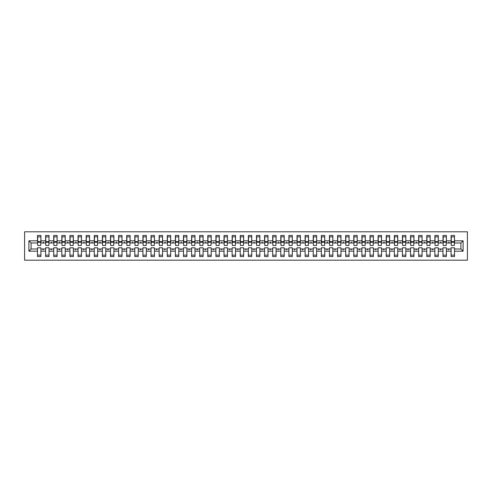 <?xml version="1.0" encoding="UTF-8"?>
<svg xmlns="http://www.w3.org/2000/svg" width="492" height="492" viewBox="0 0 492 492"><rect width="100%" height="100%" fill="white"/><g stroke="black" fill="none" stroke-linecap="round" stroke-linejoin="round"><path stroke-width="0.74" d="M24.6 260.194L467.4 260.194L467.4 231.806L24.6 231.806L24.6 260.194M463.101 251.191L460.912 249.001L460.912 242.999L463.101 240.809L463.101 251.191L454.503 251.191L454.503 247.783L451.096 247.783L451.096 249.001L446.398 249.001L446.398 247.783L442.991 247.783L442.991 249.001L438.286 249.001L438.286 247.783L434.879 247.783L434.879 249.001L430.174 249.001L430.174 247.783L426.767 247.783L426.767 249.001L422.068 249.001L422.068 247.783L418.661 247.783L418.661 249.001L413.957 249.001L413.957 247.783L410.549 247.783L410.549 249.001L405.845 249.001L405.845 247.783L402.438 247.783L402.438 249.001L397.739 249.001L397.739 247.783L394.332 247.783L394.332 249.001L389.627 249.001L389.627 247.783L386.22 247.783L386.22 249.001L381.515 249.001L381.515 247.783L378.108 247.783L378.108 249.001L373.403 249.001L373.403 247.783L370.002 247.783L370.002 249.001L365.298 249.001L365.298 247.783L361.891 247.783L361.891 249.001L357.186 249.001L357.186 247.783L353.779 247.783L353.779 249.001L349.074 249.001L349.074 247.783L345.673 247.783L345.673 249.001L340.968 249.001L340.968 247.783L337.561 247.783L337.561 249.001L332.856 249.001L332.856 247.783L329.449 247.783L329.449 249.001L324.745 249.001L324.745 247.783L321.344 247.783L321.344 249.001L316.639 249.001L316.639 247.783L313.232 247.783L313.232 249.001L308.527 249.001L308.527 247.783L305.12 247.783L305.12 249.001L300.415 249.001L300.415 247.783L297.014 247.783L297.014 249.001L292.31 249.001L292.31 247.783L288.902 247.783L288.902 249.001L284.198 249.001L284.198 247.783L280.791 247.783L280.791 249.001L276.086 249.001L276.086 247.783L272.679 247.783L272.679 249.001L267.98 249.001L267.98 247.783L264.573 247.783L264.573 249.001L259.868 249.001L259.868 247.783L256.461 247.783L256.461 249.001L251.756 249.001L251.756 247.783L248.349 247.783L248.349 249.001L243.651 249.001L243.651 247.783L240.244 247.783L240.244 249.001L235.539 249.001L235.539 247.783L232.132 247.783L232.132 249.001L227.427 249.001L227.427 247.783L224.02 247.783L224.02 249.001L219.321 249.001L219.321 247.783L215.914 247.783L215.914 249.001L211.209 249.001L211.209 247.783L207.802 247.783L207.802 249.001L203.098 249.001L203.098 247.783L199.69 247.783L199.69 249.001L194.986 249.001L194.986 247.783L191.585 247.783L191.585 249.001L186.88 249.001L186.88 247.783L183.473 247.783L183.473 249.001L178.768 249.001L178.768 247.783L175.361 247.783L175.361 249.001L170.656 249.001L170.656 247.783L167.255 247.783L167.255 249.001L162.551 249.001L162.551 247.783L159.144 247.783L159.144 249.001L154.439 249.001L154.439 247.783L151.032 247.783L151.032 249.001L146.327 249.001L146.327 247.783L142.926 247.783L142.926 249.001L138.221 249.001L138.221 247.783L134.814 247.783L134.814 249.001L130.109 249.001L130.109 247.783L126.702 247.783L126.702 249.001L121.998 249.001L121.998 247.783L118.597 247.783L118.597 249.001L113.892 249.001L113.892 247.783L110.485 247.783L110.485 249.001L105.78 249.001L105.78 247.783L102.373 247.783L102.373 249.001L97.668 249.001L97.668 247.783L94.261 247.783L94.261 249.001L89.562 249.001L89.562 247.783L86.155 247.783L86.155 249.001L81.451 249.001L81.451 247.783L78.044 247.783L78.044 249.001L73.339 249.001L73.339 247.783L69.932 247.783L69.932 249.001L65.233 249.001L65.233 247.783L61.826 247.783L61.826 249.001L57.121 249.001L57.121 247.783L53.714 247.783L53.714 249.001L49.009 249.001L49.009 247.783L45.602 247.783L45.602 249.001L40.904 249.001L40.904 256.541L37.497 256.541L37.497 249.001L31.088 249.001L28.899 251.191L28.899 240.809L31.088 242.999L31.088 249.001M454.503 251.191L454.503 256.541L451.096 256.541L451.096 249.001M460.912 242.999L454.503 242.999L454.503 235.459L451.096 235.459L451.096 240.809L446.398 240.809L446.232 244.216M451.262 244.216L451.096 240.809M451.096 251.191L446.398 251.191L446.398 256.541L442.991 256.541L442.991 249.001M446.398 240.809L446.398 235.459L442.991 235.459L442.991 240.809L438.286 240.809L438.126 244.216M443.151 244.216L442.991 240.809M442.991 251.191L438.286 251.191L438.286 256.541L434.879 256.541L434.879 249.001M438.286 240.809L438.286 235.459L434.879 235.459L434.879 240.809L430.174 240.809L430.014 244.216M435.039 244.216L434.879 240.809M434.879 251.191L430.174 251.191L430.174 256.541L426.767 256.541L426.767 249.001M430.174 240.809L430.174 235.459L426.767 235.459L426.767 240.809L422.068 240.809L421.902 244.216M426.933 244.216L426.767 240.809M426.767 251.191L422.068 251.191L422.068 256.541L418.661 256.541L418.661 249.001M422.068 240.809L422.068 235.459L418.661 235.459L418.661 240.809L413.957 240.809L413.797 244.216M418.821 244.216L418.661 240.809M418.661 251.191L413.957 251.191L413.957 256.541L410.549 256.541L410.549 249.001M413.957 240.809L413.957 235.459L410.549 235.459L410.549 240.809L405.845 240.809L405.685 244.216M410.709 244.216L410.549 240.809M410.549 251.191L405.845 251.191L405.845 256.541L402.438 256.541L402.438 249.001M405.845 240.809L405.845 235.459L402.438 235.459L402.438 240.809L397.739 240.809L397.573 244.216M402.604 244.216L402.438 240.809M402.438 251.191L397.739 251.191L397.739 256.541L394.332 256.541L394.332 249.001M397.739 240.809L397.739 235.459L394.332 235.459L394.332 240.809L389.627 240.809L389.461 244.216M394.492 244.216L394.332 240.809M394.332 251.191L389.627 251.191L389.627 256.541L386.22 256.541L386.22 249.001M389.627 240.809L389.627 235.459L386.22 235.459L386.22 240.809L381.515 240.809L381.355 244.216M386.38 244.216L386.22 240.809M386.22 251.191L381.515 251.191L381.515 256.541L378.108 256.541L378.108 249.001M381.515 240.809L381.515 235.459L378.108 235.459L378.108 240.809L373.403 240.809L373.243 244.216M378.274 244.216L378.108 240.809M378.108 251.191L373.403 251.191L373.403 256.541L370.002 256.541L370.002 249.001M373.403 240.809L373.403 235.459L370.002 235.459L370.002 240.809L365.298 240.809L365.132 244.216M370.162 244.216L370.002 240.809M370.002 251.191L365.298 251.191L365.298 256.541L361.891 256.541L361.891 249.001M365.298 240.809L365.298 235.459L361.891 235.459L361.891 240.809L357.186 240.809L357.026 244.216M362.05 244.216L361.891 240.809M361.891 251.191L357.186 251.191L357.186 256.541L353.779 256.541L353.779 249.001M357.186 240.809L357.186 235.459L353.779 235.459L353.779 240.809L349.074 240.809L348.914 244.216M353.945 244.216L353.779 240.809M353.779 251.191L349.074 251.191L349.074 256.541L345.673 256.541L345.673 249.001M349.074 240.809L349.074 235.459L345.673 235.459L345.673 240.809L340.968 240.809L340.802 244.216M345.833 244.216L345.673 240.809M345.673 251.191L340.968 251.191L340.968 256.541L337.561 256.541L337.561 249.001M340.968 240.809L340.968 235.459L337.561 235.459L337.561 240.809L332.856 240.809L332.697 244.216M337.721 244.216L337.561 240.809M337.561 251.191L332.856 251.191L332.856 256.541L329.449 256.541L329.449 249.001M332.856 240.809L332.856 235.459L329.449 235.459L329.449 240.809L324.745 240.809L324.585 244.216M329.615 244.216L329.449 240.809M329.449 251.191L324.745 251.191L324.745 256.541L321.344 256.541L321.344 249.001M324.745 240.809L324.745 235.459L321.344 235.459L321.344 240.809L316.639 240.809L316.473 244.216M321.504 244.216L321.344 240.809M321.344 251.191L316.639 251.191L316.639 256.541L313.232 256.541L313.232 249.001M316.639 240.809L316.639 235.459L313.232 235.459L313.232 240.809L308.527 240.809L308.367 244.216M313.392 244.216L313.232 240.809M313.232 251.191L308.527 251.191L308.527 256.541L305.12 256.541L305.12 249.001M308.527 240.809L308.527 235.459L305.12 235.459L305.12 240.809L300.415 240.809L300.255 244.216M305.286 244.216L305.12 240.809M305.12 251.191L300.415 251.191L300.415 256.541L297.014 256.541L297.014 249.001M300.415 240.809L300.415 235.459L297.014 235.459L297.014 240.809L292.31 240.809L292.143 244.216M297.174 244.216L297.014 240.809M297.014 251.191L292.31 251.191L292.31 256.541L288.902 256.541L288.902 249.001M292.31 240.809L292.31 235.459L288.902 235.459L288.902 240.809L284.198 240.809L284.038 244.216M289.062 244.216L288.902 240.809M288.902 251.191L284.198 251.191L284.198 256.541L280.791 256.541L280.791 249.001M284.198 240.809L284.198 235.459L280.791 235.459L280.791 240.809L276.086 240.809L275.926 244.216M280.957 244.216L280.791 240.809M280.791 251.191L276.086 251.191L276.086 256.541L272.679 256.541L272.679 249.001M276.086 240.809L276.086 235.459L272.679 235.459L272.679 240.809L267.98 240.809L267.814 244.216M272.845 244.216L272.679 240.809M272.679 251.191L267.98 251.191L267.98 256.541L264.573 256.541L264.573 249.001M267.98 240.809L267.98 235.459L264.573 235.459L264.573 240.809L259.868 240.809L259.708 244.216M264.733 244.216L264.573 240.809M264.573 251.191L259.868 251.191L259.868 256.541L256.461 256.541L256.461 249.001M259.868 240.809L259.868 235.459L256.461 235.459L256.461 240.809L251.756 240.809L251.597 244.216M256.621 244.216L256.461 240.809M256.461 251.191L251.756 251.191L251.756 256.541L248.349 256.541L248.349 249.001M251.756 240.809L251.756 235.459L248.349 235.459L248.349 240.809L243.651 240.809L243.485 244.216M248.515 244.216L248.349 240.809M248.349 251.191L243.651 251.191L243.651 256.541L240.244 256.541L240.244 249.001M243.651 240.809L243.651 235.459L240.244 235.459L240.244 240.809L235.539 240.809L235.379 244.216M240.403 244.216L240.244 240.809M240.244 251.191L235.539 251.191L235.539 256.541L232.132 256.541L232.132 249.001M235.539 240.809L235.539 235.459L232.132 235.459L232.132 240.809L227.427 240.809L227.267 244.216M232.292 244.216L232.132 240.809M232.132 251.191L227.427 251.191L227.427 256.541L224.02 256.541L224.02 249.001M227.427 240.809L227.427 235.459L224.02 235.459L224.02 240.809L219.321 240.809L219.155 244.216M224.186 244.216L224.02 240.809M224.02 251.191L219.321 251.191L219.321 256.541L215.914 256.541L215.914 249.001M219.321 240.809L219.321 235.459L215.914 235.459L215.914 240.809L211.209 240.809L211.043 244.216M216.074 244.216L215.914 240.809M215.914 251.191L211.209 251.191L211.209 256.541L207.802 256.541L207.802 249.001M211.209 240.809L211.209 235.459L207.802 235.459L207.802 240.809L203.098 240.809L202.938 244.216M207.962 244.216L207.802 240.809M207.802 251.191L203.098 251.191L203.098 256.541L199.69 256.541L199.69 249.001M203.098 240.809L203.098 235.459L199.69 235.459L199.69 240.809L194.986 240.809L194.826 244.216M199.857 244.216L199.69 240.809M199.69 251.191L194.986 251.191L194.986 256.541L191.585 256.541L191.585 249.001M194.986 240.809L194.986 235.459L191.585 235.459L191.585 240.809L186.88 240.809L186.714 244.216M191.745 244.216L191.585 240.809M191.585 251.191L186.88 251.191L186.88 256.541L183.473 256.541L183.473 249.001M186.88 240.809L186.88 235.459L183.473 235.459L183.473 240.809L178.768 240.809L178.608 244.216M183.633 244.216L183.473 240.809M183.473 251.191L178.768 251.191L178.768 256.541L175.361 256.541L175.361 249.001M178.768 240.809L178.768 235.459L175.361 235.459L175.361 240.809L170.656 240.809L170.496 244.216M175.527 244.216L175.361 240.809M175.361 251.191L170.656 251.191L170.656 256.541L167.255 256.541L167.255 249.001M170.656 240.809L170.656 235.459L167.255 235.459L167.255 240.809L162.551 240.809L162.385 244.216M167.415 244.216L167.255 240.809M167.255 251.191L162.551 251.191L162.551 256.541L159.144 256.541L159.144 249.001M162.551 240.809L162.551 235.459L159.144 235.459L159.144 240.809L154.439 240.809L154.279 244.216M159.303 244.216L159.144 240.809M159.144 251.191L154.439 251.191L154.439 256.541L151.032 256.541L151.032 249.001M154.439 240.809L154.439 235.459L151.032 235.459L151.032 240.809L146.327 240.809L146.167 244.216M151.198 244.216L151.032 240.809M151.032 251.191L146.327 251.191L146.327 256.541L142.926 256.541L142.926 249.001M146.327 240.809L146.327 235.459L142.926 235.459L142.926 240.809L138.221 240.809L138.055 244.216M143.086 244.216L142.926 240.809M142.926 251.191L138.221 251.191L138.221 256.541L134.814 256.541L134.814 249.001M138.221 240.809L138.221 235.459L134.814 235.459L134.814 240.809L130.109 240.809L129.95 244.216M134.974 244.216L134.814 240.809M134.814 251.191L130.109 251.191L130.109 256.541L126.702 256.541L126.702 249.001M130.109 240.809L130.109 235.459L126.702 235.459L126.702 240.809L121.998 240.809L121.838 244.216M126.868 244.216L126.702 240.809M126.702 251.191L121.998 251.191L121.998 256.541L118.597 256.541L118.597 249.001M121.998 240.809L121.998 235.459L118.597 235.459L118.597 240.809L113.892 240.809L113.726 244.216M118.756 244.216L118.597 240.809M118.597 251.191L113.892 251.191L113.892 256.541L110.485 256.541L110.485 249.001M113.892 240.809L113.892 235.459L110.485 235.459L110.485 240.809L105.78 240.809L105.62 244.216M110.645 244.216L110.485 240.809M110.485 251.191L105.78 251.191L105.78 256.541L102.373 256.541L102.373 249.001M105.78 240.809L105.78 235.459L102.373 235.459L102.373 240.809L97.668 240.809L97.508 244.216M102.539 244.216L102.373 240.809M102.373 251.191L97.668 251.191L97.668 256.541L94.261 256.541L94.261 249.001M97.668 240.809L97.668 235.459L94.261 235.459L94.261 240.809L89.562 240.809L89.396 244.216M94.427 244.216L94.261 240.809M94.261 251.191L89.562 251.191L89.562 256.541L86.155 256.541L86.155 249.001M89.562 240.809L89.562 235.459L86.155 235.459L86.155 240.809L81.451 240.809L81.291 244.216M86.315 244.216L86.155 240.809M86.155 251.191L81.451 251.191L81.451 256.541L78.044 256.541L78.044 249.001M81.451 240.809L81.451 235.459L78.044 235.459L78.044 240.809L73.339 240.809L73.179 244.216M78.203 244.216L78.044 240.809M78.044 251.191L73.339 251.191L73.339 256.541L69.932 256.541L69.932 249.001M73.339 240.809L73.339 235.459L69.932 235.459L69.932 240.809L65.233 240.809L65.067 244.216M70.098 244.216L69.932 240.809M69.932 251.191L65.233 251.191L65.233 256.541L61.826 256.541L61.826 249.001M65.233 240.809L65.233 235.459L61.826 235.459L61.826 240.809L57.121 240.809L56.961 244.216M61.986 244.216L61.826 240.809M61.826 251.191L57.121 251.191L57.121 256.541L53.714 256.541L53.714 249.001M57.121 240.809L57.121 235.459L53.714 235.459L53.714 240.809L49.009 240.809L48.849 244.216M53.874 244.216L53.714 240.809M53.714 251.191L49.009 251.191L49.009 256.541L45.602 256.541L45.602 249.001M49.009 240.809L49.009 235.459L45.602 235.459L45.602 240.809L40.904 240.809L40.904 235.459L37.497 235.459L37.497 240.809L28.899 240.809M45.768 244.216L45.602 240.809M40.904 249.001L40.904 247.783L37.497 247.783L37.497 249.001M37.656 244.216L37.497 240.809M454.503 242.999L454.344 244.216M446.398 251.191L446.398 249.001M438.286 251.191L438.286 249.001M430.174 251.191L430.174 249.001M422.068 251.191L422.068 249.001M413.957 251.191L413.957 249.001M405.845 251.191L405.845 249.001M397.739 251.191L397.739 249.001M389.627 251.191L389.627 249.001M381.515 251.191L381.515 249.001M373.403 251.191L373.403 249.001M365.298 251.191L365.298 249.001M357.186 251.191L357.186 249.001M349.074 251.191L349.074 249.001M340.968 251.191L340.968 249.001M332.856 251.191L332.856 249.001M324.745 251.191L324.745 249.001M316.639 251.191L316.639 249.001M308.527 251.191L308.527 249.001M300.415 251.191L300.415 249.001M292.31 251.191L292.31 249.001M284.198 251.191L284.198 249.001M276.086 251.191L276.086 249.001M267.98 251.191L267.98 249.001M259.868 251.191L259.868 249.001M251.756 251.191L251.756 249.001M243.651 251.191L243.651 249.001M235.539 251.191L235.539 249.001M227.427 251.191L227.427 249.001M219.321 251.191L219.321 249.001M211.209 251.191L211.209 249.001M203.098 251.191L203.098 249.001M194.986 251.191L194.986 249.001M186.88 251.191L186.88 249.001M178.768 251.191L178.768 249.001M170.656 251.191L170.656 249.001M162.551 251.191L162.551 249.001M154.439 251.191L154.439 249.001M146.327 251.191L146.327 249.001M138.221 251.191L138.221 249.001M130.109 251.191L130.109 249.001M121.998 251.191L121.998 249.001M113.892 251.191L113.892 249.001M105.78 251.191L105.78 249.001M97.668 251.191L97.668 249.001M89.562 251.191L89.562 249.001M81.451 251.191L81.451 249.001M73.339 251.191L73.339 249.001M65.233 251.191L65.233 249.001M57.121 251.191L57.121 249.001M49.009 251.191L49.009 249.001M463.101 240.809L454.503 240.809M45.602 251.191L40.904 251.191M37.497 251.191L28.899 251.191M448.249 242.999L449.245 242.999L448.95 242.187L448.249 242.999L446.398 242.999M451.096 242.999L449.245 242.999M448.249 249.001L448.544 249.813L449.245 249.001M440.137 242.999L441.133 242.999L440.838 242.187L440.137 242.999L438.286 242.999M442.991 242.999L441.133 242.999M440.137 249.001L440.432 249.813L441.133 249.001M432.031 242.999L433.028 242.999L432.732 242.187L432.031 242.999L430.174 242.999M434.879 242.999L433.028 242.999M432.031 249.001L432.327 249.813L433.028 249.001M423.919 242.999L424.916 242.999L424.621 242.187L423.919 242.999L422.068 242.999M426.767 242.999L424.916 242.999M423.919 249.001L424.215 249.813L424.916 249.001M415.808 242.999L416.804 242.999L416.509 242.187L415.808 242.999L413.957 242.999M418.661 242.999L416.804 242.999M415.808 249.001L416.103 249.813L416.804 249.001M407.702 242.999L408.698 242.999L408.403 242.187L407.702 242.999L405.845 242.999M410.549 242.999L408.698 242.999M407.702 249.001L407.997 249.813L408.698 249.001M399.59 242.999L400.586 242.999L400.291 242.187L399.59 242.999L397.739 242.999M402.438 242.999L400.586 242.999M399.59 249.001L399.885 249.813L400.586 249.001M391.478 242.999L392.475 242.999L392.179 242.187L391.478 242.999L389.627 242.999M394.332 242.999L392.475 242.999M391.478 249.001L391.773 249.813L392.475 249.001M383.373 242.999L384.369 242.999L384.074 242.187L383.373 242.999L381.515 242.999M386.22 242.999L384.369 242.999M383.373 249.001L383.668 249.813L384.369 249.001M375.261 242.999L376.257 242.999L375.962 242.187L375.261 242.999L373.403 242.999M378.108 242.999L376.257 242.999M375.261 249.001L375.556 249.813L376.257 249.001M367.149 242.999L368.145 242.999L367.85 242.187L367.149 242.999L365.298 242.999M370.002 242.999L368.145 242.999M367.149 249.001L367.444 249.813L368.145 249.001M359.043 242.999L360.039 242.999L359.744 242.187L359.043 242.999L357.186 242.999M361.891 242.999L360.039 242.999M359.043 249.001L359.338 249.813L360.039 249.001M350.931 242.999L351.928 242.999L351.632 242.187L350.931 242.999L349.074 242.999M353.779 242.999L351.928 242.999M350.931 249.001L351.226 249.813L351.928 249.001M342.819 242.999L343.816 242.999L343.521 242.187L342.819 242.999L340.968 242.999M345.673 242.999L343.816 242.999M342.819 249.001L343.115 249.813L343.816 249.001M334.714 242.999L335.704 242.999L335.409 242.187L334.714 242.999L332.856 242.999M337.561 242.999L335.704 242.999M334.714 249.001L335.009 249.813L335.704 249.001M326.602 242.999L327.598 242.999L327.303 242.187L326.602 242.999L324.745 242.999M329.449 242.999L327.598 242.999M326.602 249.001L326.897 249.813L327.598 249.001M318.49 242.999L319.486 242.999L319.191 242.187L318.49 242.999L316.639 242.999M321.344 242.999L319.486 242.999M318.49 249.001L318.785 249.813L319.486 249.001M310.378 242.999L311.375 242.999L311.079 242.187L310.378 242.999L308.527 242.999M313.232 242.999L311.375 242.999M310.378 249.001L310.673 249.813L311.375 249.001M302.272 242.999L303.269 242.999L302.974 242.187L302.272 242.999L300.415 242.999M305.12 242.999L303.269 242.999M302.272 249.001L302.568 249.813L303.269 249.001M294.161 242.999L295.157 242.999L294.862 242.187L294.161 242.999L292.31 242.999M297.014 242.999L295.157 242.999M294.161 249.001L294.456 249.813L295.157 249.001M286.049 242.999L287.045 242.999L286.75 242.187L286.049 242.999L284.198 242.999M288.902 242.999L287.045 242.999M286.049 249.001L286.344 249.813L287.045 249.001M277.943 242.999L278.939 242.999L278.644 242.187L277.943 242.999L276.086 242.999M280.791 242.999L278.939 242.999M277.943 249.001L278.238 249.813L278.939 249.001M269.831 242.999L270.828 242.999L270.532 242.187L269.831 242.999L267.98 242.999M272.679 242.999L270.828 242.999M269.831 249.001L270.126 249.813L270.828 249.001M261.719 242.999L262.716 242.999L262.421 242.187L261.719 242.999L259.868 242.999M264.573 242.999L262.716 242.999M261.719 249.001L262.015 249.813L262.716 249.001M253.614 242.999L254.61 242.999L254.315 242.187L253.614 242.999L251.756 242.999M256.461 242.999L254.61 242.999M253.614 249.001L253.909 249.813L254.61 249.001M245.502 242.999L246.498 242.999L246.203 242.187L245.502 242.999L243.651 242.999M248.349 242.999L246.498 242.999M245.502 249.001L245.797 249.813L246.498 249.001M237.39 242.999L238.386 242.999L238.091 242.187L237.39 242.999L235.539 242.999M240.244 242.999L238.386 242.999M237.39 249.001L237.685 249.813L238.386 249.001M229.284 242.999L230.281 242.999L229.985 242.187L229.284 242.999L227.427 242.999M232.132 242.999L230.281 242.999M229.284 249.001L229.579 249.813L230.281 249.001M221.172 242.999L222.169 242.999L221.874 242.187L221.172 242.999L219.321 242.999M224.02 242.999L222.169 242.999M221.172 249.001L221.468 249.813L222.169 249.001M213.061 242.999L214.057 242.999L213.762 242.187L213.061 242.999L211.209 242.999M215.914 242.999L214.057 242.999M213.061 249.001L213.356 249.813L214.057 249.001M204.955 242.999L205.951 242.999L205.656 242.187L204.955 242.999L203.098 242.999M207.802 242.999L205.951 242.999M204.955 249.001L205.25 249.813L205.951 249.001M196.843 242.999L197.839 242.999L197.544 242.187L196.843 242.999L194.986 242.999M199.69 242.999L197.839 242.999M196.843 249.001L197.138 249.813L197.839 249.001M188.731 242.999L189.727 242.999L189.432 242.187L188.731 242.999L186.88 242.999M191.585 242.999L189.727 242.999M188.731 249.001L189.026 249.813L189.727 249.001M180.625 242.999L181.622 242.999L181.327 242.187L180.625 242.999L178.768 242.999M183.473 242.999L181.622 242.999M180.625 249.001L180.921 249.813L181.622 249.001M172.514 242.999L173.51 242.999L173.215 242.187L172.514 242.999L170.656 242.999M175.361 242.999L173.51 242.999M172.514 249.001L172.809 249.813L173.51 249.001M164.402 242.999L165.398 242.999L165.103 242.187L164.402 242.999L162.551 242.999M167.255 242.999L165.398 242.999M164.402 249.001L164.697 249.813L165.398 249.001M156.296 242.999L157.286 242.999L156.991 242.187L156.296 242.999L154.439 242.999M159.144 242.999L157.286 242.999M156.296 249.001L156.591 249.813L157.286 249.001M148.184 242.999L149.181 242.999L148.885 242.187L148.184 242.999L146.327 242.999M151.032 242.999L149.181 242.999M148.184 249.001L148.479 249.813L149.181 249.001M140.072 242.999L141.069 242.999L140.774 242.187L140.072 242.999L138.221 242.999M142.926 242.999L141.069 242.999M140.072 249.001L140.368 249.813L141.069 249.001M131.961 242.999L132.957 242.999L132.662 242.187L131.961 242.999L130.109 242.999M134.814 242.999L132.957 242.999M131.961 249.001L132.256 249.813L132.957 249.001M123.855 242.999L124.851 242.999L124.556 242.187L123.855 242.999L121.998 242.999M126.702 242.999L124.851 242.999M123.855 249.001L124.15 249.813L124.851 249.001M115.743 242.999L116.739 242.999L116.444 242.187L115.743 242.999L113.892 242.999M118.597 242.999L116.739 242.999M115.743 249.001L116.038 249.813L116.739 249.001M107.631 242.999L108.627 242.999L108.332 242.187L107.631 242.999L105.78 242.999M110.485 242.999L108.627 242.999M107.631 249.001L107.926 249.813L108.627 249.001M99.525 242.999L100.522 242.999L100.227 242.187L99.525 242.999L97.668 242.999M102.373 242.999L100.522 242.999M99.525 249.001L99.821 249.813L100.522 249.001M91.414 242.999L92.41 242.999L92.115 242.187L91.414 242.999L89.562 242.999M94.261 242.999L92.41 242.999M91.414 249.001L91.709 249.813L92.41 249.001M83.302 242.999L84.298 242.999L84.003 242.187L83.302 242.999L81.451 242.999M86.155 242.999L84.298 242.999M83.302 249.001L83.597 249.813L84.298 249.001M75.196 242.999L76.192 242.999L75.897 242.187L75.196 242.999L73.339 242.999M78.044 242.999L76.192 242.999M75.196 249.001L75.491 249.813L76.192 249.001M67.084 242.999L68.081 242.999L67.785 242.187L67.084 242.999L65.233 242.999M69.932 242.999L68.081 242.999M67.084 249.001L67.379 249.813L68.081 249.001M58.972 242.999L59.969 242.999L59.673 242.187L58.972 242.999L57.121 242.999M61.826 242.999L59.969 242.999M58.972 249.001L59.268 249.813L59.969 249.001M50.867 242.999L51.863 242.999L51.568 242.187L50.867 242.999L49.009 242.999M53.714 242.999L51.863 242.999M50.867 249.001L51.162 249.813L51.863 249.001M42.755 242.999L43.751 242.999L43.456 242.187L42.755 242.999L40.904 242.999L40.904 240.809M45.602 242.999L43.751 242.999M42.755 249.001L43.05 249.813L43.751 249.001M40.904 242.999L40.738 244.216M37.497 242.999L31.088 242.999M460.912 249.001L454.503 249.001M37.656 242.23L37.656 236.873L40.904 236.873L40.738 245.471L37.656 245.471L37.656 242.23L40.738 242.23M37.497 255.127L40.904 255.127M45.768 242.23L45.768 236.873L49.009 236.873L48.849 245.471L45.768 245.471L45.768 242.23L48.849 242.23M45.602 255.127L49.009 255.127M53.874 242.23L53.874 236.873L57.121 236.873L56.961 245.471L53.874 245.471L53.874 242.23L56.961 242.23M53.714 255.127L57.121 255.127M61.986 242.23L61.986 236.873L65.233 236.873L65.067 245.471L61.986 245.471L61.986 242.23L65.067 242.23M61.826 255.127L65.233 255.127M70.098 242.23L70.098 236.873L73.339 236.873L73.179 245.471L70.098 245.471L70.098 242.23L73.179 242.23M69.932 255.127L73.339 255.127M78.203 242.23L78.203 236.873L81.451 236.873L81.291 245.471L78.203 245.471L78.203 242.23L81.291 242.23M78.044 255.127L81.451 255.127M86.315 242.23L86.315 236.873L89.562 236.873L89.396 245.471L86.315 245.471L86.315 242.23L89.396 242.23M86.155 255.127L89.562 255.127M94.427 242.23L94.427 236.873L97.668 236.873L97.508 245.471L94.427 245.471L94.427 242.23L97.508 242.23M94.261 255.127L97.668 255.127M102.539 242.23L102.539 236.873L105.78 236.873L105.62 245.471L102.539 245.471L102.539 242.23L105.62 242.23M102.373 255.127L105.78 255.127M110.645 242.23L110.645 236.873L113.892 236.873L113.726 245.471L110.645 245.471L110.645 242.23L113.726 242.23M110.485 255.127L113.892 255.127M118.756 242.23L118.756 236.873L121.998 236.873L121.838 245.471L118.756 245.471L118.756 242.23L121.838 242.23M118.597 255.127L121.998 255.127M126.868 242.23L126.868 236.873L130.109 236.873L129.95 245.471L126.868 245.471L126.868 242.23L129.95 242.23M126.702 255.127L130.109 255.127M134.974 242.23L134.974 236.873L138.221 236.873L138.055 245.471L134.974 245.471L134.974 242.23L138.055 242.23M134.814 255.127L138.221 255.127M143.086 242.23L143.086 236.873L146.327 236.873L146.167 245.471L143.086 245.471L143.086 242.23L146.167 242.23M142.926 255.127L146.327 255.127M151.198 242.23L151.198 236.873L154.439 236.873L154.279 245.471L151.198 245.471L151.198 242.23L154.279 242.23M151.032 255.127L154.439 255.127M159.303 242.23L159.303 236.873L162.551 236.873L162.385 245.471L159.303 245.471L159.303 242.23L162.385 242.23M159.144 255.127L162.551 255.127M167.415 242.23L167.415 236.873L170.656 236.873L170.496 245.471L167.415 245.471L167.415 242.23L170.496 242.23M167.255 255.127L170.656 255.127M175.527 242.23L175.527 236.873L178.768 236.873L178.608 245.471L175.527 245.471L175.527 242.23L178.608 242.23M175.361 255.127L178.768 255.127M183.633 242.23L183.633 236.873L186.88 236.873L186.714 245.471L183.633 245.471L183.633 242.23L186.714 242.23M183.473 255.127L186.88 255.127M191.745 242.23L191.745 236.873L194.986 236.873L194.826 245.471L191.745 245.471L191.745 242.23L194.826 242.23M191.585 255.127L194.986 255.127M199.857 242.23L199.857 236.873L203.098 236.873L202.938 245.471L199.857 245.471L199.857 242.23L202.938 242.23M199.69 255.127L203.098 255.127M207.962 242.23L207.962 236.873L211.209 236.873L211.043 245.471L207.962 245.471L207.962 242.23L211.043 242.23M207.802 255.127L211.209 255.127M216.074 242.23L216.074 236.873L219.321 236.873L219.155 245.471L216.074 245.471L216.074 242.23L219.155 242.23M215.914 255.127L219.321 255.127M224.186 242.23L224.186 236.873L227.427 236.873L227.267 245.471L224.186 245.471L224.186 242.23L227.267 242.23M224.02 255.127L227.427 255.127M232.292 242.23L232.292 236.873L235.539 236.873L235.379 245.471L232.292 245.471L232.292 242.23L235.379 242.23M232.132 255.127L235.539 255.127M240.403 242.23L240.403 236.873L243.651 236.873L243.485 245.471L240.403 245.471L240.403 242.23L243.485 242.23M240.244 255.127L243.651 255.127M248.515 242.23L248.515 236.873L251.756 236.873L251.597 245.471L248.515 245.471L248.515 242.23L251.597 242.23M248.349 255.127L251.756 255.127M256.621 242.23L256.621 236.873L259.868 236.873L259.708 245.471L256.621 245.471L256.621 242.23L259.708 242.23M256.461 255.127L259.868 255.127M264.733 242.23L264.733 236.873L267.98 236.873L267.814 245.471L264.733 245.471L264.733 242.23L267.814 242.23M264.573 255.127L267.98 255.127M272.845 242.23L272.845 236.873L276.086 236.873L275.926 245.471L272.845 245.471L272.845 242.23L275.926 242.23M272.679 255.127L276.086 255.127M280.957 242.23L280.957 236.873L284.198 236.873L284.038 245.471L280.957 245.471L280.957 242.23L284.038 242.23M280.791 255.127L284.198 255.127M289.062 242.23L289.062 236.873L292.31 236.873L292.143 245.471L289.062 245.471L289.062 242.23L292.143 242.23M288.902 255.127L292.31 255.127M297.174 242.23L297.174 236.873L300.415 236.873L300.255 245.471L297.174 245.471L297.174 242.23L300.255 242.23M297.014 255.127L300.415 255.127M305.286 242.23L305.286 236.873L308.527 236.873L308.367 245.471L305.286 245.471L305.286 242.23L308.367 242.23M305.12 255.127L308.527 255.127M313.392 242.23L313.392 236.873L316.639 236.873L316.473 245.471L313.392 245.471L313.392 242.23L316.473 242.23M313.232 255.127L316.639 255.127M321.504 242.23L321.504 236.873L324.745 236.873L324.585 245.471L321.504 245.471L321.504 242.23L324.585 242.23M321.344 255.127L324.745 255.127M329.615 242.23L329.615 236.873L332.856 236.873L332.697 245.471L329.615 245.471L329.615 242.23L332.697 242.23M329.449 255.127L332.856 255.127M337.721 242.23L337.721 236.873L340.968 236.873L340.802 245.471L337.721 245.471L337.721 242.23L340.802 242.23M337.561 255.127L340.968 255.127M345.833 242.23L345.833 236.873L349.074 236.873L348.914 245.471L345.833 245.471L345.833 242.23L348.914 242.23M345.673 255.127L349.074 255.127M353.945 242.23L353.945 236.873L357.186 236.873L357.026 245.471L353.945 245.471L353.945 242.23L357.026 242.23M353.779 255.127L357.186 255.127M362.05 242.23L362.05 236.873L365.298 236.873L365.132 245.471L362.05 245.471L362.05 242.23L365.132 242.23M361.891 255.127L365.298 255.127M370.162 242.23L370.162 236.873L373.403 236.873L373.243 245.471L370.162 245.471L370.162 242.23L373.243 242.23M370.002 255.127L373.403 255.127M378.274 242.23L378.274 236.873L381.515 236.873L381.355 245.471L378.274 245.471L378.274 242.23L381.355 242.23M378.108 255.127L381.515 255.127M386.38 242.23L386.38 236.873L389.627 236.873L389.461 245.471L386.38 245.471L386.38 242.23L389.461 242.23M386.22 255.127L389.627 255.127M394.492 242.23L394.492 236.873L397.739 236.873L397.573 245.471L394.492 245.471L394.492 242.23L397.573 242.23M394.332 255.127L397.739 255.127M402.604 242.23L402.604 236.873L405.845 236.873L405.685 245.471L402.604 245.471L402.604 242.23L405.685 242.23M402.438 255.127L405.845 255.127M410.709 242.23L410.709 236.873L413.957 236.873L413.797 245.471L410.709 245.471L410.709 242.23L413.797 242.23M410.549 255.127L413.957 255.127M418.821 242.23L418.821 236.873L422.068 236.873L421.902 245.471L418.821 245.471L418.821 242.23L421.902 242.23M418.661 255.127L422.068 255.127M426.933 242.23L426.933 236.873L430.174 236.873L430.014 245.471L426.933 245.471L426.933 242.23L430.014 242.23M426.767 255.127L430.174 255.127M435.039 242.23L435.039 236.873L438.286 236.873L438.126 245.471L435.039 245.471L435.039 242.23L438.126 242.23M434.879 255.127L438.286 255.127M443.151 242.23L443.151 236.873L446.398 236.873L446.232 245.471L443.151 245.471L443.151 242.23L446.232 242.23M442.991 255.127L446.398 255.127M451.262 242.23L451.262 236.873L454.503 236.873L454.344 245.471L451.262 245.471L451.262 242.23L454.344 242.23M451.096 255.127L454.503 255.127M37.656 241.744L40.738 241.744M45.768 241.744L48.849 241.744M53.874 241.744L56.961 241.744M61.986 241.744L65.067 241.744M70.098 241.744L73.179 241.744M78.203 241.744L81.291 241.744M86.315 241.744L89.396 241.744M94.427 241.744L97.508 241.744M102.539 241.744L105.62 241.744M110.645 241.744L113.726 241.744M118.756 241.744L121.838 241.744M126.868 241.744L129.95 241.744M134.974 241.744L138.055 241.744M143.086 241.744L146.167 241.744M151.198 241.744L154.279 241.744M159.303 241.744L162.385 241.744M167.415 241.744L170.496 241.744M175.527 241.744L178.608 241.744M183.633 241.744L186.714 241.744M191.745 241.744L194.826 241.744M199.857 241.744L202.938 241.744M207.962 241.744L211.043 241.744M216.074 241.744L219.155 241.744M224.186 241.744L227.267 241.744M232.292 241.744L235.379 241.744M240.403 241.744L243.485 241.744M248.515 241.744L251.597 241.744M256.621 241.744L259.708 241.744M264.733 241.744L267.814 241.744M272.845 241.744L275.926 241.744M280.957 241.744L284.038 241.744M289.062 241.744L292.143 241.744M297.174 241.744L300.255 241.744M305.286 241.744L308.367 241.744M313.392 241.744L316.473 241.744M321.504 241.744L324.585 241.744M329.615 241.744L332.697 241.744M337.721 241.744L340.802 241.744M345.833 241.744L348.914 241.744M353.945 241.744L357.026 241.744M362.05 241.744L365.132 241.744M370.162 241.744L373.243 241.744M378.274 241.744L381.355 241.744M386.38 241.744L389.461 241.744M394.492 241.744L397.573 241.744M402.604 241.744L405.685 241.744M410.709 241.744L413.797 241.744M418.821 241.744L421.902 241.744M426.933 241.744L430.014 241.744M435.039 241.744L438.126 241.744M443.151 241.744L446.232 241.744M451.262 241.744L454.344 241.744M37.656 241.621L40.738 241.621M45.768 241.621L48.849 241.621M53.874 241.621L56.961 241.621M61.986 241.621L65.067 241.621M70.098 241.621L73.179 241.621M78.203 241.621L81.291 241.621M86.315 241.621L89.396 241.621M94.427 241.621L97.508 241.621M102.539 241.621L105.62 241.621M110.645 241.621L113.726 241.621M118.756 241.621L121.838 241.621M126.868 241.621L129.95 241.621M134.974 241.621L138.055 241.621M143.086 241.621L146.167 241.621M151.198 241.621L154.279 241.621M159.303 241.621L162.385 241.621M167.415 241.621L170.496 241.621M175.527 241.621L178.608 241.621M183.633 241.621L186.714 241.621M191.745 241.621L194.826 241.621M199.857 241.621L202.938 241.621M207.962 241.621L211.043 241.621M216.074 241.621L219.155 241.621M224.186 241.621L227.267 241.621M232.292 241.621L235.379 241.621M240.403 241.621L243.485 241.621M248.515 241.621L251.597 241.621M256.621 241.621L259.708 241.621M264.733 241.621L267.814 241.621M272.845 241.621L275.926 241.621M280.957 241.621L284.038 241.621M289.062 241.621L292.143 241.621M297.174 241.621L300.255 241.621M305.286 241.621L308.367 241.621M313.392 241.621L316.473 241.621M321.504 241.621L324.585 241.621M329.615 241.621L332.697 241.621M337.721 241.621L340.802 241.621M345.833 241.621L348.914 241.621M353.945 241.621L357.026 241.621M362.05 241.621L365.132 241.621M370.162 241.621L373.243 241.621M378.274 241.621L381.355 241.621M386.38 241.621L389.461 241.621M394.492 241.621L397.573 241.621M402.604 241.621L405.685 241.621M410.709 241.621L413.797 241.621M418.821 241.621L421.902 241.621M426.933 241.621L430.014 241.621M435.039 241.621L438.126 241.621M443.151 241.621L446.232 241.621M451.262 241.621L454.344 241.621"/></g></svg>
